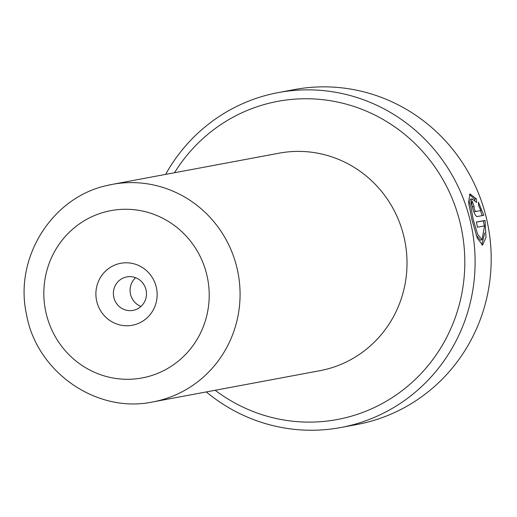 <?xml version="1.0" encoding="UTF-8"?>
<svg xmlns="http://www.w3.org/2000/svg" width="517" height="517" viewBox="0 0 517 517"><rect width="100%" height="100%" fill="white"/><g stroke="black" fill="none" stroke-linecap="round" stroke-linejoin="round"><path stroke-width="0.78" d="M468.997 205.546L470.386 199.265L472.002 198.864M476.622 202.464L472.002 198.871L470.632 205.462L473.294 219.945L477.682 234.388L482.064 239.772L484.565 225.871L477.469 227.202A170.364 165.375 -100.6 0 0 476.383 222.045L485.056 220.423L485.999 237.348L482.626 245.058L477.346 238.292L472.047 220.177L468.531 202.108L470.043 193.92L476.241 198.754L476.622 202.464M484.267 225.929L483.447 220.817L485.056 220.423M481.792 245.026L484.675 232.973M472.338 206.936L474.044 206.464M474.057 206.457L474.231 209.088L475.608 211.498L480.842 210.522L478.69 205.844L478.38 202.115L483.815 215.305L477.004 216.578C475.789 216.319 474.451 213.902 472.99 209.32C471.633 204.732 471.42 202.115 472.357 201.456L472.357 201.456A170.364 165.375 79.4 0 1 474.057 206.457L472.441 206.858A168.658 163.721 -100.6 0 0 472.073 205.701M119.11 263.644A31.518 30.593 -100.6 0 0 96.802 301.566A31.518 30.593 -100.6 0 0 133.929 324.909A31.518 30.593 -100.6 0 0 156.237 286.987A31.518 30.593 -100.6 0 0 119.11 263.644M125.935 277.08A17.035 16.538 -100.6 0 0 113.772 297.126A17.035 16.538 -100.6 0 0 133.069 310.387A17.035 16.538 -100.6 0 0 133.942 310.194A17.035 16.538 -100.6 0 0 146.104 290.147A17.035 16.538 -100.6 0 0 126.807 276.892A17.035 16.538 -100.6 0 0 125.935 277.08M135.603 277.707A17.035 16.538 -100.6 0 0 140.973 306.445M215.188 390.27A161.847 157.103 -100.6 0 0 345.602 417.723A161.847 157.103 -100.6 0 0 460.143 222.995A161.847 157.103 -100.6 0 0 269.499 103.135A161.847 157.103 -100.6 0 0 174.513 172.736M165.621 174.397A170.364 165.375 79.4 0 1 269.506 94.482A170.364 165.375 79.4 0 1 278.249 92.595A170.364 165.375 79.4 0 1 471.213 225.141A170.364 165.375 79.4 0 1 349.621 425.627A170.364 165.375 79.4 0 1 340.871 427.514A170.364 165.375 79.4 0 1 206.296 391.931M340.871 427.514L356.963 424.509A170.364 165.375 -100.6 0 0 365.706 422.615A170.364 165.375 -100.6 0 0 487.305 222.129A170.364 165.375 -100.6 0 0 294.341 89.583L278.249 92.595M279.167 153.168A110.651 107.413 79.4 0 1 404.494 239.255A110.651 107.413 79.4 0 1 325.523 369.474A110.651 107.413 79.4 0 1 319.842 370.702L152.89 401.916A110.651 107.413 79.4 0 0 158.57 400.688A110.651 107.413 79.4 0 0 237.549 270.475A110.651 107.413 79.4 0 0 112.215 184.382L279.167 153.168M473.869 211.867L480.842 210.522M482.18 215.608L480.526 210.6M474.742 200.208L474.619 199.148L476.241 198.754M474.619 199.148L469.326 194.34M483.447 220.817L476.403 222.136M482.064 239.772L480.448 240.172L476.196 235.093M106.541 185.609A110.651 107.413 79.4 0 1 112.215 184.382L106.457 185.629C51.538 197.714 14.082 258.254 26.432 314.032C36.255 371.775 96.498 413.949 152.89 401.916M146.531 376.983A85.098 82.604 -100.6 0 0 206.755 274.592A85.098 82.604 -100.6 0 0 106.515 211.576A85.098 82.604 -100.6 0 0 46.284 313.961A85.098 82.604 -100.6 0 0 146.531 376.983M473.999 211.892L475.608 211.498"/></g></svg>
